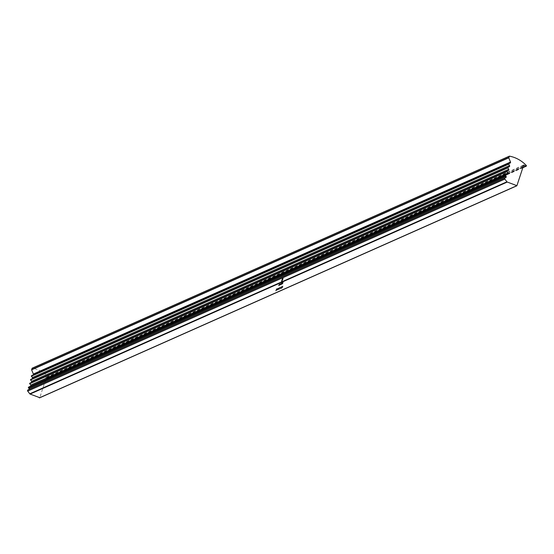 <?xml version="1.0" encoding="UTF-8"?>
<svg xmlns="http://www.w3.org/2000/svg" width="554" height="554" viewBox="0 0 554 554"><rect width="100%" height="100%" fill="white"/><g stroke="black" fill="none" stroke-linecap="round" stroke-linejoin="round"><path stroke-width="0.42" stroke-dasharray="2.77 2.08" d="M279.251 288.71L279.632 287.574M279.493 287.519L278.842 289.396L279.285 287.727M279.147 287.671L278.593 289.541L279.105 289.105M280.85 288.669L281.515 286.695L280.85 288.669M280.83 287.72L280.712 288.613L281.557 286.688L280.968 287.782M281.82 288.239L282.492 286.266L281.82 288.239M281.799 287.291L281.681 288.177L282.526 286.259L281.938 287.346M281.716 284.382L282.367 282.457M280.926 284.728L281.39 283.357L280.49 284.292L280.823 283.738L280.615 284.867L281.141 283.593L280.926 284.728L281.39 283.357M281.252 283.302L280.241 285.033M280.102 284.978L280.684 283.676L280.559 284.894M280.421 284.839L281.003 283.537L280.871 284.756M278.981 285.594L279.445 284.223M279.306 284.167L278.572 285.774M278.433 285.719L279.036 284.41L278.925 285.622M280.165 283.904L279.881 285.22L280.109 283.932M279.971 283.877L279.507 285.248L280.359 284.396L280.359 283.8L280.075 284.16M277.339 290.067L277.976 288.191L277.132 289.382L277.478 290.123L278.115 288.246L277.27 289.444L277.035 290.171L277.478 290.123M276.065 290.753L276.702 288.876M282.678 283.953L283.316 282.076M516.91 185.666L39.749 397.675L46.017 378.673A0.928 0.873 -114 0 1 47.055 377.281L48.634 378.209A0.464 0.436 66 0 0 49.147 377.503A31.599 29.729 66 0 0 32.34 368.168M282.249 278.184L281.127 282.422L282.249 278.482L282.949 278.461L281.91 281.827L282.609 278.738L281.564 280.906L282.014 280.698L281.467 282.325L281.91 282.125L283.233 278.032L282.388 278.24L281.266 282.478L282.388 278.537L283.087 278.517L282.048 281.889L282.803 278.974L282.401 278.884L281.605 282.381L283.17 278.821L283.233 278.032L282.388 278.24M277.173 289.472L277.187 288.62L276.515 289.756L276.515 290.594L277.173 289.472L277.048 288.565L276.515 289.756M276.377 289.7L276.515 290.594L277.035 289.41M278.524 288.066L277.589 290.074L278.233 289.278L278.191 289.811L278.517 288.073M279.514 285.358L279.978 283.987M279.839 283.932L279.105 285.539M278.967 285.483L279.569 284.174L279.458 285.386M282.623 286.619L282.582 286.972M282.443 286.917L282.069 287.831L282.713 287.346M282.575 287.291L282.969 286.051L282.485 286.563M281.764 282.72L281.293 284.59L281.709 282.748M281.571 282.692L280.92 284.618L281.778 283.766L281.771 283.17L281.487 283.544M282.381 283.385L282.388 282.775L282.111 283.129L282.048 284.25L282.623 283.011L281.91 284.195L282.519 283.447M282.062 286.494L281.349 288.447L281.799 286.612M281.661 286.557L281.21 288.392L281.716 287.831M281.577 287.775L281.924 286.439M280.366 288.883L281.03 286.91L280.366 288.883M280.345 287.942L280.933 286.847L280.483 287.997M280.102 287.325L279.424 289.299L280.102 287.325M279.5 288.495L279.964 287.27L279.638 288.551M282.803 282.346L283.191 282.298M283.052 282.235L282.997 282.872M282.54 283.122L282.928 283.066M282.789 283.011L282.623 283.98M276.508 288.842L276.404 289.617M276.266 289.562L276.384 289.015M276.162 288.994L276.328 289.756M276.19 289.7L275.643 290.94M275.58 290.85L276.321 289.874M276.183 289.818L276.01 290.774M276.439 290.344L276.979 288.759L276.439 290.344L276.432 289.673L277.118 288.814L277.118 289.493L276.439 290.344M276.979 288.759L277.118 289.493L276.979 288.759M277.81 288.433L277.249 290.026L277.949 288.489M277.45 290.019L278.094 289.223L278.053 289.756L278.385 288.011L277.589 290.074M278.129 289.043L278.399 288.433L278.267 289.098M280.22 284.341L280.22 283.745L280.22 284.341M279.798 284.991L280.303 283.967L279.798 284.991M280.165 283.911L280.303 284.424L280.165 283.911M282.852 286.39L282.831 285.996L282.852 286.39M282.228 287.775L282.637 287.034L282.228 287.775M282.498 286.979L282.658 287.381L282.498 286.979M282.561 286.785L282.907 286.245L282.561 286.785M280.684 283.676L280.601 284.306L280.684 283.676M281.003 283.537L280.926 284.119L281.169 283.593M281.64 283.71L281.633 283.115L281.64 283.71M281.349 283.482L281.626 282.665M281.21 284.361L281.716 283.336L281.21 284.361M281.577 283.281L281.723 283.793L281.577 283.281M282.173 282.422L281.661 284.403M281.854 287.263L282.311 286.397L281.993 287.318M281.21 287.831L281.21 288.392L281.21 287.831M281.273 288.198L281.273 287.796L281.273 288.198M280.885 287.699L281.342 286.827L281.023 287.755M280.4 287.914L280.857 287.048L280.539 287.969M279.902 287.457L279.915 288.122L279.902 287.457M279.348 289.056L279.292 288.592L279.348 289.056M278.967 289.049L279.112 288.648M523.232 166.976L46.079 378.984M523.17 166.664L46.017 378.673M522.948 165.833L47.055 377.281M523.087 167.398L48.634 378.209M526.3 165.487L49.147 377.503M523.433 165.217L46.273 377.232M523.011 167.633L49.029 378.237"/><path stroke-width="0.83" d="M516.91 185.666L523.17 166.664A0.928 0.873 -114 0 1 524.216 165.272L525.788 166.2A0.464 0.436 66 0 0 526.3 165.487A31.599 29.729 66 0 0 509.5 156.152L508.766 157.821L510.511 162.045A0.769 0.727 -114 0 1 510.172 163.014L508.565 163.79L509.493 165.584A0.769 0.727 -114 0 1 509.264 166.733L507.734 167.481L508.697 169.323A0.769 0.727 -114 0 1 508.468 170.473L506.855 171.262L507.803 173.083A0.769 0.727 -114 0 1 507.575 174.24L505.601 175.196L506.058 176.373A0.769 0.727 -114 0 1 505.857 177.515L505.061 177.945A0.769 0.727 66 0 0 504.853 179.081L506.931 181.802A0.769 0.727 66 0 0 507.256 182.051L516.91 185.666M509.209 156.283L32.18 368.181L31.613 369.83L33.351 374.054A0.769 0.727 -114 0 1 33.018 375.023L31.412 375.799L32.34 377.593A0.769 0.727 -114 0 1 32.111 378.749L30.581 379.49L31.543 381.332A0.769 0.727 -114 0 1 31.315 382.489L29.701 383.271L30.65 385.099A0.769 0.727 -114 0 1 30.422 386.249L28.448 387.204L28.905 388.389A0.769 0.727 -114 0 1 28.697 389.531L27.908 389.954A0.769 0.727 66 0 0 27.7 391.096L29.777 393.811A0.769 0.727 66 0 0 30.103 394.06L39.749 397.682M524.216 165.272L522.948 165.833M525.788 166.2L523.087 167.398M509.181 156.339L32.028 368.355M508.759 157.592L31.599 369.608M508.766 157.821L31.613 369.83M510.511 162.045L33.351 374.054M510.172 163.014L33.018 375.023M508.565 163.79L31.412 375.799M508.475 164.254L31.322 376.263M509.493 165.584L32.34 377.593M509.264 166.733L32.111 378.749M507.734 167.481L30.581 379.49M507.644 167.938L30.491 379.954M508.697 169.323L31.543 381.332M508.468 170.473L31.315 382.489M506.855 171.262L29.701 383.271M506.765 171.719L29.604 383.735M507.803 173.083L30.65 385.099M507.575 174.24L30.422 386.249M505.601 175.196L28.448 387.204M505.511 175.66L28.358 387.668M506.058 176.373L28.905 388.389M505.857 177.515L28.697 389.531M505.061 177.945L27.908 389.954M504.853 179.081L27.7 391.096M506.931 181.802L29.777 393.811M507.256 182.051L30.103 394.06M516.536 185.832L39.376 397.848M526.182 166.221L523.011 167.633M509.334 156.173L32.18 368.181M516.757 185.832L39.597 397.841"/></g></svg>
